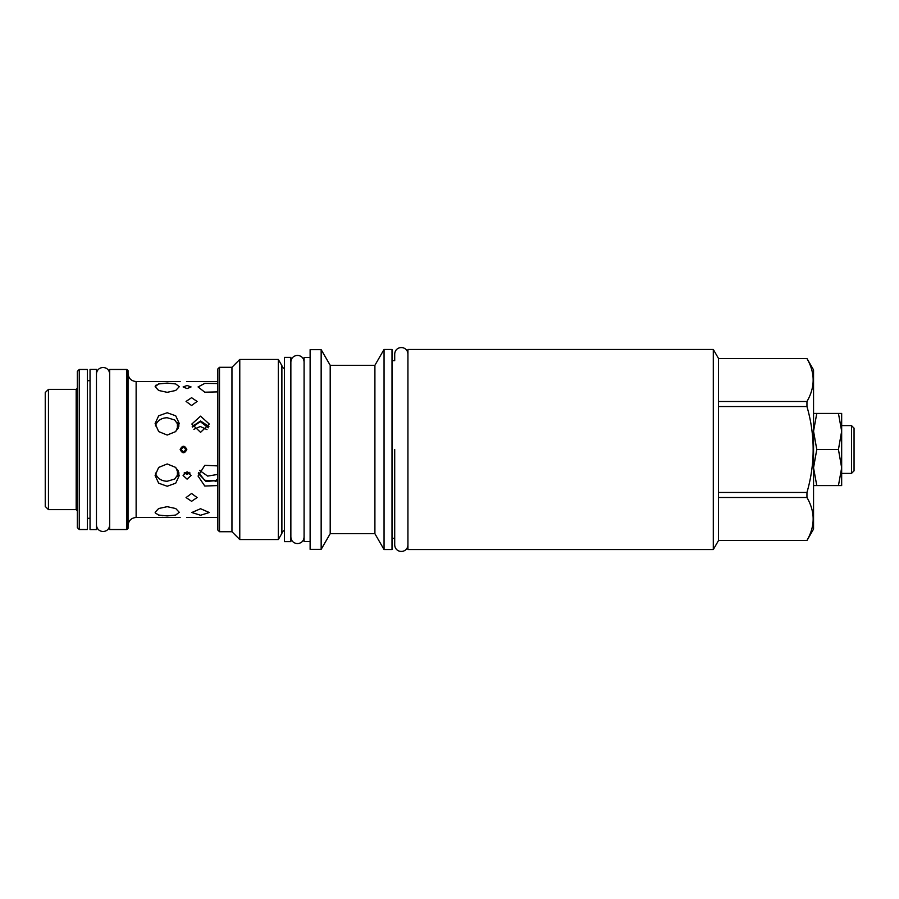 <?xml version="1.0" encoding="UTF-8"?>
<svg xmlns="http://www.w3.org/2000/svg" width="899" height="899" viewBox="0 0 899 899"><rect width="100%" height="100%" fill="white"/><g stroke="black" fill="none" stroke-linecap="round" stroke-linejoin="round"><path stroke-width="1.35" d="M713.3 349.441L718.526 358.487L718.526 540.513L713.3 549.559L407.932 549.559L407.932 349.441L713.3 349.441L713.3 549.559M718.526 540.456L806.954 540.513L813.55 529.084L813.55 369.916L806.954 358.544C815.224 372.86 815.224 387.177 806.954 401.505L806.954 406.539C815.224 435.183 815.224 463.817 806.954 492.461L806.954 497.495C815.224 511.823 815.224 526.14 806.954 540.456M718.526 358.544L806.954 358.544M718.526 401.505L806.954 401.505M718.526 406.539L806.954 406.539M718.526 492.461L806.954 492.461M718.526 497.495L806.954 497.495M407.932 354.127C407.517 345.328 395.077 345.463 394.706 354.127L394.706 360.735L392.009 360.735M407.932 544.873C407.55 553.604 395.111 553.604 394.706 544.873L394.706 538.265L392.009 538.265M384.053 549.559L384.053 349.441L392.009 349.441L392.009 549.559L384.053 549.559L374.905 533.703L330.203 533.703L321.157 549.368L310.121 549.368L310.121 349.632L321.157 349.632L321.157 549.368M384.053 349.441L374.905 365.297L374.905 533.703M374.905 365.297L330.203 365.297L330.203 533.703M330.203 365.297L321.157 349.632M310.121 541.603L304.087 541.603L304.087 357.397L310.121 357.397M290.86 357.341L290.86 541.659L284.444 541.659L284.444 357.341L290.86 357.341M284.444 368.5A3.596 3.596 0 0 1 281.881 365.612L281.881 533.388A3.596 3.596 0 0 1 284.444 530.5M281.881 533.388L278.319 539.546L239.775 539.546L231.953 531.714L219.502 531.714L219.502 367.286L231.953 367.286L231.953 531.714M281.881 365.612L278.319 359.454L278.319 539.546M278.319 359.454L239.775 359.454L239.775 539.546M239.775 359.454L231.953 367.286M219.502 367.286L217.828 368.95L217.828 530.05L219.502 531.714M217.828 391.885L204.792 392.2L198.061 386.941L204.792 383.401L217.828 383.536M180.16 449.5C182.373 445.196 184.598 445.196 186.823 449.5C184.598 453.804 182.373 453.804 180.16 449.5M187.082 385.491L183.104 386.941L187.082 388.593L191.06 386.941L187.082 385.491M191.577 397.695L186.059 401.437L191.577 405.505L197.095 401.437L191.577 397.695M200.567 416.158L191.835 424.036L200.567 432.34L209.287 424.036L200.567 416.158M167.192 435.049L158.662 431.576L155.122 423.485L158.662 415.81L167.192 412.753L175.721 415.81L179.261 423.485L175.721 431.576L167.192 435.049M167.192 392.324L158.662 390.469L155.122 386.705L158.662 383.94L167.192 383.086L175.721 383.94L179.261 386.705L175.721 390.469L167.192 392.324M159.483 383.738L158.629 383.94M156.212 384.963L155.482 385.649M217.828 485.561L204.792 486.044L198.061 476.054L204.792 465.334L217.828 465.896M187.082 471.784L183.104 475.515L187.082 479.145L191.06 475.515L187.082 471.784M191.577 501.305L186.059 497.563L191.577 493.495L197.095 497.563L191.577 501.305M200.567 508.722L191.835 512.52L200.567 515.262L209.287 512.52L200.567 508.722M155.122 512.295L158.662 508.531L167.192 506.676L175.721 508.531L179.261 512.295L175.721 515.06L167.192 515.914L158.662 515.06L155.246 512.913M158.685 515.071L159.595 515.284M162.123 515.666L162.82 515.734M167.192 486.247L158.662 483.19L155.122 475.515L158.662 467.424L167.192 463.951L175.721 467.424L179.261 475.515L175.721 483.19L167.192 486.247M178.957 425.957L174.709 419.968L167.192 417.743C161.674 417.911 157.864 420.283 155.763 424.845L155.426 425.991M208.905 426.452L200.567 420.99L192.229 426.452M155.426 473.009L155.763 474.155C157.864 478.718 161.674 481.089 167.192 481.257L174.709 479.032L178.957 473.043M198.353 473.537L206.051 481.471L217.828 480.493M184.115 473.043L187.082 474.245L190.06 473.043M177.418 469.48L177.418 476.391M177.418 422.609L177.418 429.52M45.242 409.775L45.242 489.225M45.242 449.5L45.242 392.571L48.456 389.368L48.456 509.632L45.242 506.429L45.242 449.5M48.456 509.632L76.179 509.632L76.179 389.368L77.336 388.211M79.258 369.467L77.336 371.388L77.336 527.612L79.258 529.533L87.349 529.533L87.349 369.467L79.258 369.467L79.258 529.533M90.046 529.601L90.046 369.399L96.463 369.399L96.463 529.601L90.046 529.601M109.689 379.412L109.689 519.588M109.689 529.533L109.689 369.467L126.883 369.467L126.883 529.533L109.689 529.533M126.883 369.467L128.04 370.624L128.04 528.376L126.883 529.533M184.261 451.478L184.846 451.129M199.567 470.402L207.658 476.088L217.828 474.402M207.006 429.598L200.308 426.508L193.858 429.306M185.61 449.5C184.194 452.231 182.789 452.231 181.373 449.5C182.789 446.769 184.194 446.769 185.61 449.5M178.867 472.694L178.867 473.38M217.828 478.976L215.198 481.594M215.198 480.808L204.646 480.268L198.634 472.548M184.767 472.492L186.823 473.391L189.048 472.278M216.614 481.089L216.614 479.661M178.867 425.62L178.867 426.306M208.31 427.812L200.308 421.62L192.465 427.081M178.103 423.71L178.103 428.329M178.103 470.671L178.103 475.29M813.55 413.428L816.775 413.428L813.55 431.217L816.775 449.5L813.55 467.783M813.55 467.806L816.775 485.572L813.55 485.572M816.775 485.572L838.441 485.572L841.666 467.795L838.441 449.5L841.666 431.183L838.441 413.428L841.666 413.428L841.666 431.183M841.666 467.795L841.666 485.572L838.441 485.572M816.775 449.5L838.441 449.5M816.775 413.428L838.441 413.428M841.666 431.655L841.666 467.334M841.666 467.491L841.666 431.498M841.666 431.34L841.666 425.598L851.488 425.598L851.488 473.402L841.666 473.402L841.666 467.637M851.488 473.402L854.05 470.84L854.05 428.16L851.488 425.598M394.706 449.5L394.706 544.873L394.706 449.5M180.16 517.464L136.131 517.464L136.131 381.536C131.22 381.052 128.523 378.355 128.04 373.445M718.526 540.513L806.954 540.513M718.526 358.487L806.954 358.487M217.828 381.536L186.823 381.536M180.16 381.536L136.131 381.536M217.828 517.464L186.823 517.464M76.179 509.632L77.336 510.789M90.046 518.307L87.349 518.307M90.046 380.704L87.349 380.704M136.131 517.464C131.22 517.948 128.523 520.645 128.04 525.555M76.179 389.368L48.456 389.368M290.871 536.973C291.265 545.715 303.705 545.715 304.087 536.973M304.087 362.027C303.682 353.217 291.231 353.352 290.871 362.027M96.463 524.915C96.867 533.646 109.307 533.646 109.678 524.915M109.678 374.085C109.273 365.286 96.834 365.421 96.463 374.085"/></g></svg>
